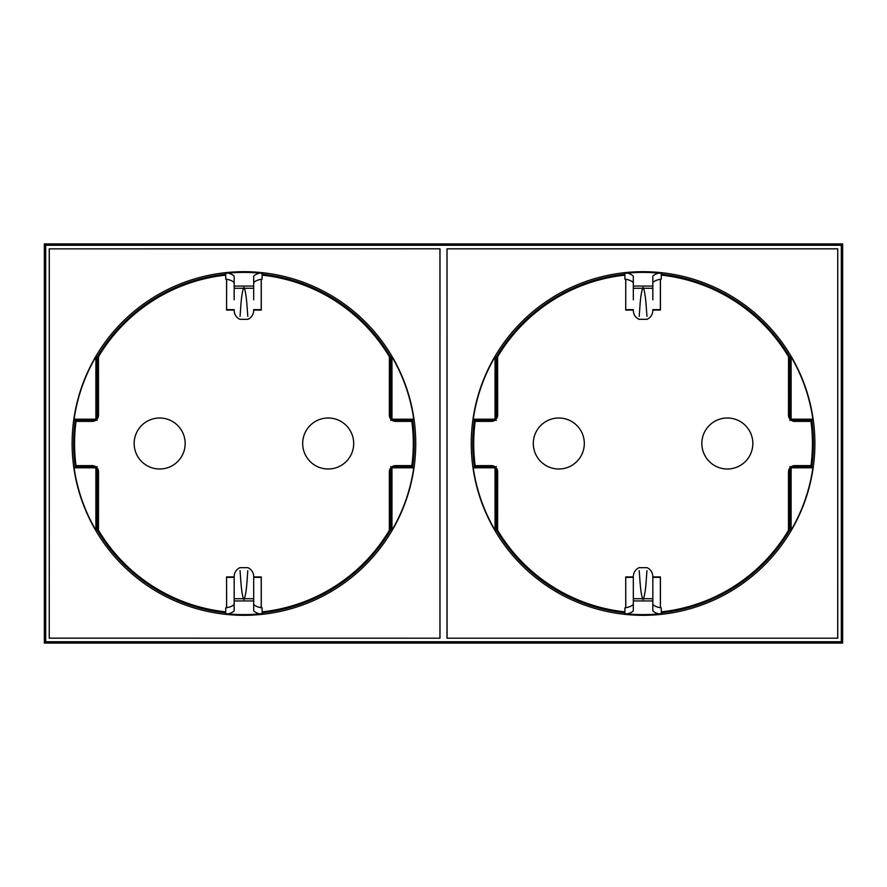 <?xml version="1.0" encoding="UTF-8"?>
<svg xmlns="http://www.w3.org/2000/svg" width="887" height="887" viewBox="0 0 887 887"><rect width="100%" height="100%" fill="white"/><g stroke="black" fill="none" stroke-linecap="round" stroke-linejoin="round"><path stroke-width="1.33" d="M662.19 274.97L661.258 274.97M633.318 282.676A13.305 5.599 0 0 0 624.891 279.128L624.891 273.351M627.187 273.118A13.305 5.599 180 0 1 633.318 276.245L633.318 299.806M624.891 274.97L623.96 274.97M633.318 604.324A13.305 5.599 180 0 1 624.891 607.872L624.891 613.649L624.891 612.03L623.96 612.03M652.832 578.945L652.832 576.55C652.666 572.481 650.77 569.532 647.144 567.68L639.006 567.68C635.38 569.532 633.484 572.481 633.318 576.55L633.318 610.755A13.305 5.599 -0 0 1 627.187 613.882M652.832 604.324A13.305 5.599 180 0 0 661.258 607.872L661.258 613.649M658.963 613.882A13.305 5.599 0 0 1 652.832 610.755L652.832 600.942L633.318 600.942M639.205 570.64L639.937 580.697C640.514 588.946 641.39 594.955 642.587 598.725L643.075 599.612L643.563 598.725C644.827 594.589 645.703 588.591 646.213 580.73L646.945 570.64M652.832 576.55L652.832 600.942M661.258 612.03L662.19 612.03M646.945 316.36L646.213 306.303C645.636 298.054 644.76 292.045 643.563 288.275L643.075 287.388L642.587 288.275C641.323 292.411 640.447 298.409 639.937 306.27L639.205 316.36M658.963 273.118A13.305 5.599 180 0 0 652.832 276.245L652.832 299.806M652.832 286.057L633.318 286.057M661.258 273.351L661.258 279.128A13.305 5.599 -0 0 0 652.832 282.676M263.04 274.97L262.108 274.97M234.168 282.676A13.305 5.599 0 0 0 225.741 279.128L225.741 273.351M228.037 273.118A13.305 5.599 180 0 1 234.168 276.245L234.168 299.806M225.741 274.97L224.81 274.97M234.168 604.324A13.305 5.599 180 0 1 225.741 607.872L225.741 613.649L225.741 612.03L224.81 612.03M253.682 578.945L253.682 576.55C253.516 572.481 251.62 569.532 247.994 567.68L239.856 567.68C236.23 569.532 234.334 572.481 234.168 576.55L234.168 610.755A13.305 5.599 -0 0 1 228.037 613.882M253.682 604.324A13.305 5.599 180 0 0 262.108 607.872L262.108 613.649M259.813 613.882A13.305 5.599 0 0 1 253.682 610.755L253.682 600.942L234.168 600.942M240.055 570.64L240.787 580.697C241.364 588.946 242.24 594.955 243.437 598.725L243.925 599.612L244.413 598.725C245.677 594.589 246.553 588.591 247.063 580.73L247.795 570.64M253.682 576.55L253.682 600.942M262.108 612.03L263.04 612.03M247.795 316.36L247.063 306.303C246.486 298.054 245.61 292.045 244.413 288.275L243.925 287.388L243.437 288.275C242.173 292.411 241.297 298.409 240.787 306.27L240.055 316.36M259.813 273.118A13.305 5.599 180 0 0 253.682 276.245L253.682 299.806M253.682 286.057L234.168 286.057M262.108 273.351L262.108 279.128A13.305 5.599 -0 0 0 253.682 282.676M389.393 372.54L390.723 372.54L390.723 357.162L391.965 356.829L391.965 419.196L413.741 419.196L412.666 420.438L392.409 420.438M391.965 356.829A171.546 171.546 0 0 1 413.741 419.196M390.723 420.438L391.965 419.196M389.393 408.02L390.723 408.02L390.69 403.585L389.393 403.585M389.393 376.975L390.69 376.975L390.723 372.54M95.441 420.438L75.184 420.438L74.109 419.196L95.885 419.196L97.126 420.438M389.404 501.155L390.69 501.155L390.723 468.048M392.409 466.562L412.666 466.562L413.741 467.804A171.546 171.546 0 0 1 391.965 530.171L390.701 529.827L390.69 527.765L389.448 527.765M413.741 467.804L391.965 467.804L390.723 466.562M391.965 530.171L391.965 467.804M390.613 501.155L390.613 527.765M390.723 496.72L389.393 496.72M388.262 532.2L389.304 532.2L390.701 529.827M49.284 248.859L439.985 248.815L49.284 248.859L49.24 638.185L49.24 248.815M49.24 638.185L439.985 638.185L49.284 638.141M415.737 443.5A171.812 171.812 0 0 1 243.925 615.312A171.812 171.812 0 0 1 72.113 443.5A171.812 171.812 0 0 1 243.925 271.688A171.812 171.812 0 0 1 415.737 443.5M439.941 638.141L439.941 248.859M439.985 638.185L439.985 248.815M841.319 641.744L45.681 641.744L45.681 245.255L841.319 245.255L841.319 641.744L842.65 643.075L842.65 243.925L44.35 243.925L44.35 643.075L842.65 643.075M841.319 245.255L842.65 243.925M497.607 510.025L496.31 510.025L496.276 514.46L497.607 514.46M497.607 478.98L496.276 478.98L496.31 483.415L497.607 483.415M837.76 638.185L447.015 638.185L837.76 638.185L837.76 248.815L837.716 638.141M447.059 638.141L447.015 248.815L447.015 638.185M447.059 248.859L837.716 248.859M447.015 248.815L837.76 248.815M814.887 443.5A171.812 171.812 0 0 1 643.075 615.312A171.812 171.812 0 0 1 471.263 443.5A171.812 171.812 0 0 1 643.075 271.688A171.812 171.812 0 0 1 814.887 443.5M788.543 376.975L789.84 376.975L789.873 372.54L788.543 372.54M788.543 408.02L789.873 408.02L789.84 403.585L788.543 403.585M789.873 372.54L789.873 357.162L791.115 356.829A171.546 171.546 0 0 1 812.891 419.196L811.816 420.438L791.559 420.438M812.891 419.196L791.115 419.196L789.873 420.438M791.115 356.829L791.115 419.196M789.763 376.975L789.763 403.585M789.873 418.952L789.873 408.02M788.554 501.155L789.84 501.155L789.873 468.048M623.96 275.17L624.77 273.362A171.113 171.113 0 0 1 661.38 273.362L662.19 275.17M625.778 309.652L633.318 309.652M652.832 309.652L660.371 309.652M791.559 466.562L811.816 466.562L812.891 467.804A171.546 171.546 0 0 1 791.115 530.171L789.851 529.827L789.84 527.765L788.598 527.765M812.891 467.804L791.115 467.804L789.873 466.562M791.115 530.171L791.115 467.804M789.763 501.155L789.763 527.765M789.873 496.72L788.543 496.72M787.412 532.2L788.454 532.2L789.851 529.827M788.454 532.2A170.304 170.304 0 0 1 662.19 612.729L661.38 613.638A171.113 171.113 0 0 1 624.77 613.638L623.96 611.83M496.276 514.46L496.276 529.838L495.035 530.171A171.546 171.546 0 0 1 473.259 467.804L474.334 466.562L494.591 466.562M473.259 467.804L495.035 467.804L496.276 466.562M495.035 530.171L495.035 467.804M496.276 529.838A170.304 170.304 0 0 0 623.96 612.729M811.816 466.562A170.304 170.304 0 0 0 811.816 420.438M494.591 420.438L474.334 420.438A170.304 170.304 0 0 0 474.334 466.562M496.387 510.025L496.387 483.415M496.276 468.048L496.276 478.98M498.738 354.8L497.696 354.8L496.299 357.173L496.31 359.235L497.607 359.235M497.607 385.845L496.31 385.845L496.276 390.28L497.607 390.28M474.334 420.438L473.259 419.196L495.035 419.196L495.035 356.829L496.299 357.173M473.259 419.196A171.546 171.546 0 0 1 495.035 356.829M496.387 385.845L496.387 359.235M496.276 420.438L495.035 419.196M496.276 390.28L496.276 418.952M789.873 357.162A170.304 170.304 0 0 0 662.19 274.271M623.96 274.271A170.304 170.304 0 0 0 497.696 354.8M660.371 577.348L652.832 577.348M633.318 577.348L625.778 577.348M662.19 612.729L662.19 611.83M263.04 611.83L262.23 613.638A171.113 171.113 0 0 1 225.62 613.638L224.81 611.83M98.457 510.025L97.16 510.025L97.126 514.46L98.457 514.46M98.457 478.98L97.126 478.98L97.16 483.415L98.457 483.415M98.457 385.845L97.16 385.845L97.126 390.28L98.457 390.28M99.588 354.8L98.546 354.8L97.149 357.173L97.16 359.235L98.457 359.235M261.221 577.348L253.682 577.348M234.168 577.348L226.628 577.348M45.681 245.255L44.35 243.925M263.04 275.17L262.23 273.362A171.113 171.113 0 0 0 225.62 273.362L224.81 274.271A170.304 170.304 0 0 0 98.546 354.8M224.81 275.17L224.81 274.271M97.237 385.845L97.237 359.235M97.237 510.025L97.237 483.415M45.681 641.744L44.35 643.075M97.126 514.46L97.126 529.838L95.885 530.171A171.546 171.546 0 0 1 74.109 467.804L75.184 466.562L95.441 466.562M74.109 467.804L95.885 467.804L97.126 466.562M95.885 530.171L95.885 467.804M97.126 529.838A170.304 170.304 0 0 0 224.81 612.729M263.04 612.729A170.304 170.304 0 0 0 389.304 532.2M412.666 466.562A170.304 170.304 0 0 0 412.666 420.438M75.184 420.438A170.304 170.304 0 0 0 75.184 466.562M97.126 468.048L97.126 478.98M390.723 418.952L390.723 408.02M390.723 357.162A170.304 170.304 0 0 0 263.04 274.271M261.221 309.652L253.682 309.652M234.168 309.652L226.628 309.652M97.126 390.28L97.126 418.952M74.109 419.196A171.546 171.546 0 0 1 95.885 356.829L97.149 357.173M95.885 356.829L95.885 419.196M390.613 376.975L390.613 403.585M788.488 471.884L788.543 471.884A6.209 6.209 0 0 1 794.752 465.675L811.04 465.675A169.417 169.417 0 0 0 811.04 421.325L810.984 421.38A169.362 169.362 0 0 1 810.984 465.62L794.752 465.62A6.264 6.264 0 0 0 788.488 471.884L788.488 530.326A169.362 169.362 0 0 1 661.258 611.875M584.311 443.5A25.501 25.501 0 0 1 558.81 469.001A25.501 25.501 0 0 1 533.309 443.5A25.501 25.501 0 0 1 558.81 417.999A25.501 25.501 0 0 1 584.311 443.5M752.841 443.5A25.501 25.501 0 0 1 727.34 469.001A25.501 25.501 0 0 1 701.839 443.5A25.501 25.501 0 0 1 727.34 417.999A25.501 25.501 0 0 1 752.841 443.5M788.543 471.884L788.543 530.337A169.417 169.417 0 0 1 661.258 611.941M794.752 421.38L794.752 421.325A6.209 6.209 0 0 1 788.543 415.116L788.543 356.652L788.488 415.116A6.264 6.264 0 0 0 794.752 421.38L810.984 421.38M794.752 421.325L811.04 421.325M661.258 275.059A169.417 169.417 0 0 1 788.543 356.652M788.488 356.674A169.362 169.362 0 0 0 661.258 275.125M652.832 310.007L660.427 310.062L660.427 279.261M660.371 310.007L660.371 279.272M497.607 530.337L497.662 471.884A6.264 6.264 0 0 0 491.398 465.62L475.11 465.675L491.398 465.675A6.209 6.209 0 0 1 497.607 471.884L497.607 530.337A169.417 169.417 0 0 0 624.891 611.941M475.11 465.675A169.417 169.417 0 0 1 475.11 421.325L475.166 421.38A169.362 169.362 0 0 0 475.166 465.62M475.166 421.38L491.398 421.38A6.264 6.264 0 0 0 497.662 415.116L497.607 356.663L497.607 415.116A6.209 6.209 0 0 1 491.398 421.325L475.11 421.325M497.607 356.663A169.417 169.417 0 0 1 624.891 275.059M624.891 275.125A169.362 169.362 0 0 0 497.662 356.674M625.723 279.261L625.723 310.062L625.778 279.272M625.778 310.007L633.318 310.007M625.723 310.062L633.318 310.062M652.832 310.062L660.427 310.062M625.778 607.728L625.723 576.938L625.723 607.739M660.371 607.728L660.371 576.993L652.832 576.993M633.318 576.993L625.778 576.993M660.427 607.739L660.427 576.938L652.832 576.938M633.318 576.938L625.723 576.938M497.662 530.326A169.362 169.362 0 0 0 624.891 611.875M389.338 471.884L389.393 471.884A6.209 6.209 0 0 1 395.602 465.675L411.89 465.675A169.417 169.417 0 0 0 411.89 421.325L411.834 421.38A169.362 169.362 0 0 1 411.834 465.62L395.602 465.62A6.264 6.264 0 0 0 389.338 471.884L389.338 530.326A169.362 169.362 0 0 1 262.108 611.875M185.161 443.5A25.501 25.501 0 0 1 159.66 469.001A25.501 25.501 0 0 1 134.159 443.5A25.501 25.501 0 0 1 159.66 417.999A25.501 25.501 0 0 1 185.161 443.5M353.691 443.5A25.501 25.501 0 0 1 328.19 469.001A25.501 25.501 0 0 1 302.689 443.5A25.501 25.501 0 0 1 328.19 417.999A25.501 25.501 0 0 1 353.691 443.5M389.393 471.884L389.393 530.337A169.417 169.417 0 0 1 262.108 611.941M395.602 421.38L395.602 421.325A6.209 6.209 0 0 1 389.393 415.116L389.393 356.652L389.338 415.116A6.264 6.264 0 0 0 395.602 421.38L411.834 421.38M395.602 421.325L411.89 421.325M262.108 275.059A169.417 169.417 0 0 1 389.393 356.652M389.338 356.674A169.362 169.362 0 0 0 262.108 275.125M253.682 310.007L261.277 310.062L261.277 279.261M261.221 310.007L261.221 279.272M98.457 530.337L98.512 471.884A6.264 6.264 0 0 0 92.248 465.62L75.96 465.675L92.248 465.675A6.209 6.209 0 0 1 98.457 471.884L98.457 530.337A169.417 169.417 0 0 0 225.741 611.941M75.96 465.675A169.417 169.417 0 0 1 75.96 421.325L76.016 421.38A169.362 169.362 0 0 0 76.016 465.62M76.016 421.38L92.248 421.38A6.264 6.264 0 0 0 98.512 415.116L98.457 356.663L98.457 415.116A6.209 6.209 0 0 1 92.248 421.325L75.96 421.325M98.457 356.663A169.417 169.417 0 0 1 225.741 275.059M225.741 275.125A169.362 169.362 0 0 0 98.512 356.674M226.573 279.261L226.573 310.062L226.628 279.272M226.628 310.007L234.168 310.007M226.573 310.062L234.168 310.062M253.682 310.062L261.277 310.062M226.628 607.728L226.573 576.938L226.573 607.739M261.221 607.728L261.221 576.993L253.682 576.993M234.168 576.993L226.628 576.993M261.277 607.739L261.277 576.938L253.682 576.938M234.168 576.938L226.573 576.938M98.512 530.326A169.362 169.362 0 0 0 225.741 611.875M788.543 399.028L789.763 399.028M788.543 399.117L789.763 399.117M389.393 399.028L390.613 399.028M389.393 399.117L390.613 399.117M497.607 487.972L496.387 487.972M496.387 487.883L497.607 487.883M97.237 487.972L98.457 487.972M98.457 487.883L97.237 487.883M643.563 598.725L652.832 598.725M633.318 598.725L642.587 598.725M652.832 288.275L643.563 288.275M642.587 288.275L633.318 288.275M244.413 598.725L253.682 598.725M234.168 598.725L243.437 598.725M253.682 288.275L244.413 288.275M243.437 288.275L234.168 288.275M633.318 310.45C633.484 314.519 635.38 317.468 639.006 319.32L647.144 319.32C650.77 317.468 652.666 314.519 652.832 310.45M234.168 310.45C234.334 314.519 236.23 317.468 239.856 319.32L247.994 319.32C251.62 317.468 253.516 314.519 253.682 310.45"/></g></svg>
